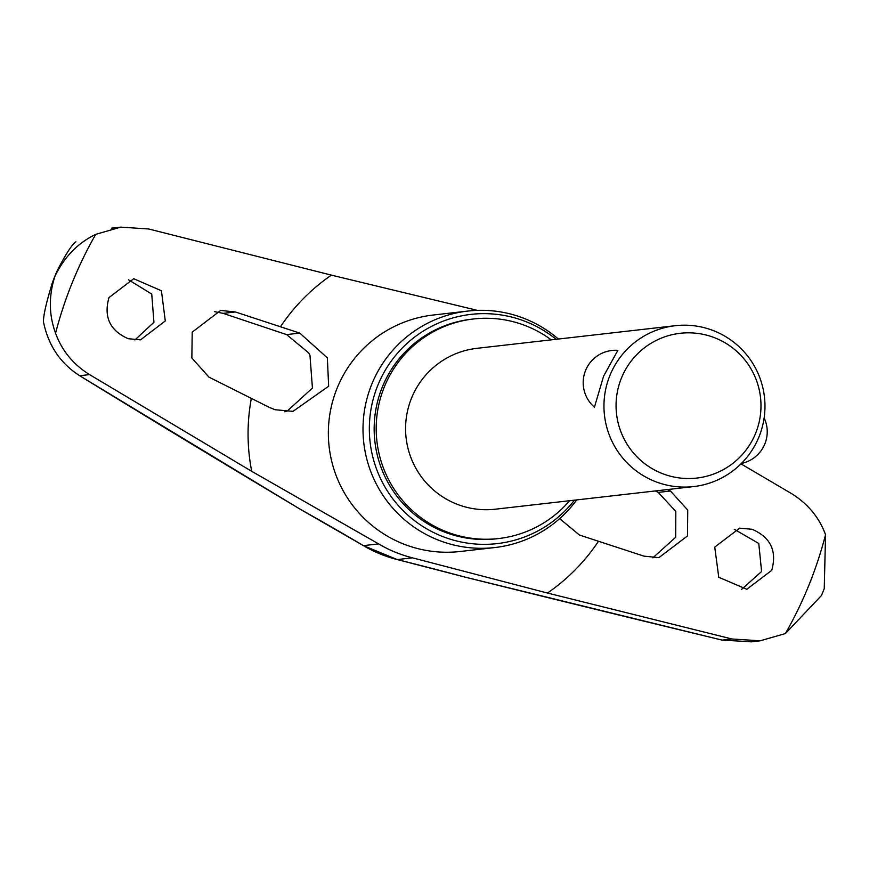 <?xml version="1.0" encoding="UTF-8"?>
<svg xmlns="http://www.w3.org/2000/svg" width="869" height="869" viewBox="0 0 869 869"><rect width="100%" height="100%" fill="white"/><g stroke="black" fill="none" stroke-linecap="round" stroke-linejoin="round"><path stroke-width="1.3" d="M750.805 641.767L722.106 640.105A1409.29 51.879 13.9 0 1 464.904 577.07L464.904 577.07A3.237 1.532 105 0 1 464.85 577.059A3.237 1.532 105 0 1 464.785 577.038M75.918 241.821L75.918 241.821C72.301 244.004 66.087 253.563 57.278 270.498L54.975 276.157C64.447 256.768 78.036 242.831 95.731 234.348L120.769 227.135L148.697 228.982L331.404 275.136L473.79 309.494A127.993 127.276 -96.5 0 1 477.135 310.374M740.975 463.861L791.105 493.353C807.627 503.488 819.109 517.261 825.55 534.696L824.246 588.65L821.477 595.493L785.402 633.566L760.158 640.801L731.97 638.987L547.448 593.038L412.471 557.833A127.993 127.276 -96.5 0 1 378.602 543.896L251.728 471.335L89.561 374.604L79.687 375.734C60.298 363.285 48.219 345.297 43.45 321.769L43.45 321.769C43.385 315.241 46.426 302.01 52.585 282.067L54.975 276.157C48.61 295.786 48.816 314.795 55.573 333.218C61.905 350.663 73.235 364.459 89.561 374.604M551.239 339.855A110.504 109.896 83.5 0 0 473.572 318.966A110.504 109.896 83.5 0 0 384.337 386.89A110.504 109.896 83.5 0 0 498.621 538.552A110.504 109.896 83.5 0 0 569.586 500.718M473.572 318.966L471.541 319.205A110.504 109.896 83.5 0 0 382.306 387.118A110.504 109.896 83.5 0 0 496.59 538.791L498.621 538.552M558.365 339.04A118.999 118.347 83.5 0 0 467.87 311.069A118.999 118.347 83.5 0 0 371.78 384.207A118.999 118.347 83.5 0 0 494.841 547.546A118.999 118.347 83.5 0 0 576.712 499.903M574.442 500.164A115.36 114.719 -96.5 0 1 426.505 528.71A115.36 114.719 -96.5 0 1 377.841 385.282A115.36 114.719 -96.5 0 1 556.095 339.301M284.684 411.797L287.324 410.983L312.427 388.074L309.961 355.215L308.625 352.847L286.618 334.598A1417.067 61.895 17.9 0 1 223.181 313.361L214.632 311.667M134.912 339.964L153.943 322.247L151.738 294.08L128.493 279.785M771.726 570.357L746.808 589.269L718.761 577.266L714.742 547.079L739.671 528.167L752.087 529.286C770.597 537.259 777.147 550.957 771.726 570.357M667.511 489.551L670.433 491.007L687.748 510.103L687.477 535.945L658.887 557.637L643.972 556.149L579.449 535.032L559.636 518.652M652.847 557.822L675.68 537.292L675.821 511.417L658.224 492.397A1417.067 81.099 26.3 0 1 655.259 490.952M741.55 589.421L761.592 571.509L758.778 543.473L734.272 529.286M128.254 338.714C109.961 330.709 103.53 317.011 108.962 297.611L133.717 278.721L161.428 290.757L165.284 320.954L140.528 339.855L128.254 338.714M208.929 377.113L191.853 357.985L192.212 332.132L220.628 310.45L235.39 311.971L299.762 333.099L327.341 357.854L328.656 386.227L292.983 411.363L275.169 409.733L269.553 407.507L208.929 377.113M609.919 375.462A80.958 80.502 -96.5 0 1 675.289 325.701A80.958 80.502 -96.5 0 1 759.006 436.814A80.958 80.502 -96.5 0 1 693.636 486.575A80.958 80.502 -96.5 0 1 609.919 375.462M693.636 486.575L495.265 509.201A80.958 80.502 -96.5 0 1 411.548 398.089A80.958 80.502 -96.5 0 1 476.918 348.328L675.289 325.701M594.439 407.181L603.597 376.179L617.87 350.348A32.381 32.381 0 0 0 594.439 407.181L594.168 406.822M621.433 378.069A72.855 72.453 -96.5 0 1 715.904 338.258A72.855 72.453 -96.5 0 1 755.617 433.283A72.855 72.453 -96.5 0 1 661.146 473.094A72.855 72.453 -96.5 0 1 621.433 378.069M412.471 557.833L397.285 559.571L464.85 577.059A3.237 3.237 0 0 0 464.904 577.07A186.987 6.887 -166.1 0 0 397.285 559.571L397.285 559.571A127.993 127.276 -96.5 0 1 363.427 545.634L363.427 545.634A186.987 11.84 -149.7 0 0 300.555 509.43A1409.29 89.235 30.3 0 1 79.687 375.734A3.237 1.032 121.6 0 1 79.633 375.701L300.533 509.43A3.237 3.237 0 0 0 300.609 509.473L363.405 545.634L378.602 543.896M55.573 333.218A399.881 397.665 -96.5 0 1 72.355 282.425A399.881 397.665 -96.5 0 1 95.731 234.348M825.55 534.696A399.881 397.665 -96.5 0 1 808.778 585.489A399.881 397.665 -96.5 0 1 785.402 633.566M54.932 276.168A416.718 414.404 -96.5 0 1 55.344 275.147M54.508 277.211A416.718 414.404 -96.5 0 1 54.888 276.266M467.87 311.069L433.229 315.023A118.999 118.347 83.5 0 0 337.129 388.161A118.999 118.347 83.5 0 0 460.201 551.489L494.841 547.546M598.437 541.333A192.418 191.354 -96.5 0 1 547.448 593.038M251.728 471.335A192.418 191.354 -96.5 0 1 251.326 398.491M280.415 326.831A192.418 191.354 -96.5 0 1 331.404 275.136M299.762 333.099L286.618 334.598M235.39 311.971L223.181 313.361M670.433 491.007L658.224 492.397M731.97 638.987L722.117 640.116L464.904 577.07M821.477 595.493L824.246 588.65M53.498 279.644L56.268 272.812M741.398 463.449A32.381 32.381 0 0 0 764.133 417.924M752.239 641.594L751.587 641.68M397.274 559.571L363.405 545.634M111.428 228.178L120.769 227.113M750.827 641.887L760.158 640.822"/></g></svg>
